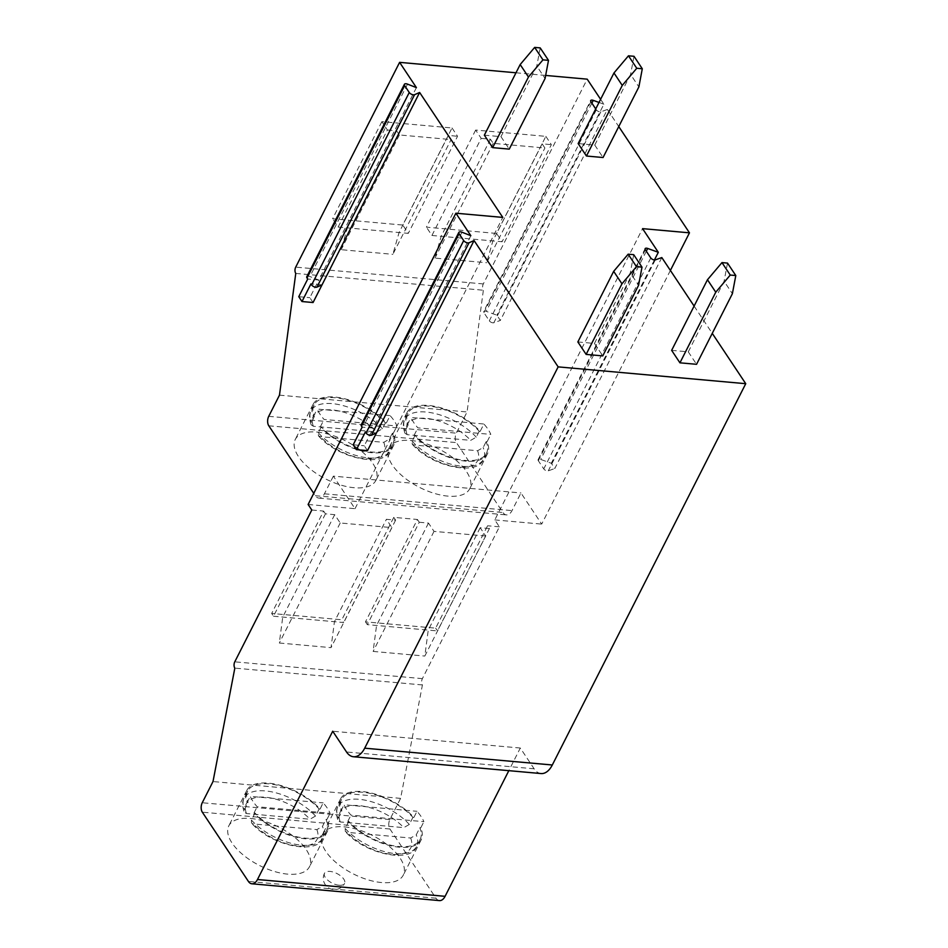 <?xml version="1.0" encoding="UTF-8"?>
<svg xmlns="http://www.w3.org/2000/svg" width="948" height="948" viewBox="0 0 948 948"><rect width="100%" height="100%" fill="white"/><g stroke="black" fill="none" stroke-linecap="round" stroke-linejoin="round"><path stroke-width="0.71" stroke-dasharray="4.74 3.56" d="M439.469 900.6A11.246 6.375 95.1 0 1 435.997 898.218L389.936 829.002A6.743 3.828 95.1 0 1 389.853 819.558L400.601 798.37L422.429 684.942A4.503 2.548 95.1 0 1 422.381 678.638L499.395 526.827L494.797 519.907L642.566 228.634M541.083 773.556A22.491 12.739 95.1 0 1 534.127 768.804L520.31 748.031L508.827 770.665M694.114 306.086L712.256 333.364M661.822 257.572L554.793 468.513L551.298 463.264L540.68 459.413A2.927 1.386 26.9 0 0 538.12 459.626A2.927 1.386 26.9 0 0 538.322 460.728L543.761 468.893A2.927 1.386 26.9 0 0 548.276 470.824L554.793 468.513M654.428 259.965L551.298 463.264M670.39 270.441L541.687 524.102L520.962 492.96L512.003 510.616A11.246 6.375 95.1 0 1 506.398 514.894A11.246 6.375 95.1 0 1 502.926 512.513L456.403 442.598A6.743 3.828 95.1 0 1 456.32 433.153L467.068 411.965L483.361 290.23A4.503 2.548 95.1 0 1 483.314 283.938L587.203 79.158M494.797 519.907L541.687 524.102M595.723 108.925L596.339 109.861A2.927 1.386 26.9 0 0 600.866 111.793L607.384 109.482L500.354 320.436L496.859 315.174L486.241 311.323A2.927 1.386 -153.1 0 0 483.681 311.536L590.699 100.583M600.605 99.303L603.876 104.221L496.859 315.174M607.384 109.482L618.76 126.582M600.866 111.793L493.837 322.747L500.354 320.436M493.837 322.747A2.927 1.386 -153.1 0 1 489.322 320.815L483.883 312.639A2.927 1.386 -153.1 0 1 483.681 311.536M515.996 72.783L545.657 75.437M603.876 104.221L599.006 102.455M577.853 341.955L594.467 343.449L602.762 355.903M484.345 135.173L500.971 136.654L509.254 149.12M671.646 350.357L688.272 351.85L696.555 364.305M578.15 143.575L594.763 145.068L603.058 157.522M520.31 748.031L332.712 731.228M250.616 818.468A45.22 21.484 -153.1 0 1 294.958 837.57A45.22 21.484 -153.1 0 1 309.451 866.756A45.22 21.484 -153.1 0 1 287.647 874.127A45.22 21.484 -153.1 0 1 243.304 855.025A45.22 21.484 -153.1 0 1 228.812 825.838A45.22 21.484 -153.1 0 1 250.616 818.468M344.42 826.881A45.22 21.484 -153.1 0 1 388.763 845.971A45.22 21.484 -153.1 0 1 403.256 875.158A45.22 21.484 -153.1 0 1 381.452 882.529A45.22 21.484 -153.1 0 1 337.109 863.438A45.22 21.484 -153.1 0 1 322.604 834.24A45.22 21.484 -153.1 0 1 344.42 826.881M339.159 885.254A11.246 5.344 -153.1 0 1 328.126 880.502A11.246 5.344 -153.1 0 1 324.524 873.238A11.246 5.344 -153.1 0 1 329.94 871.402A11.246 5.344 -153.1 0 1 340.972 876.153A11.246 5.344 -153.1 0 1 344.586 883.418A11.246 5.344 -153.1 0 1 339.159 885.254M400.601 798.37L213.004 781.555M422.429 684.942L234.831 668.127M311.797 510.012L323.612 511.079L271.673 613.463L341.837 619.755L393.776 517.359L417.416 519.48L365.466 621.864L435.642 628.157L487.58 525.773L489.429 528.534L437.478 630.93L435.642 628.157M499.395 526.827L487.58 525.773M417.416 519.48L419.253 522.253L367.314 624.637L365.466 621.864M489.429 528.534L480.186 527.704L485.72 536.011L424.822 656.052L428.247 630.1L437.478 630.93M308.112 504.478L355.014 508.685L333.364 476.145L520.962 492.96M323.612 511.079L325.46 513.84L334.691 514.669L340.214 522.976L391.915 527.609L331.018 647.65L334.443 621.687L343.674 622.516L341.837 619.755M393.776 517.359L395.624 520.132L386.393 519.303L391.915 527.609M419.253 522.253L428.484 523.083L434.018 531.378L485.72 536.011M480.186 527.704L428.247 630.1L367.314 624.637M428.484 523.083L376.546 625.467L373.121 651.418L424.822 656.052M434.018 531.378L373.121 651.418M333.364 476.145L324.406 493.801A11.246 6.375 95.1 0 1 318.789 498.079A11.246 6.375 95.1 0 1 315.317 495.709L313.752 493.351M317.082 432.075A45.22 21.484 -153.1 0 1 361.425 451.165A45.22 21.484 -153.1 0 1 375.918 480.352A45.22 21.484 -153.1 0 1 354.114 487.722A45.22 21.484 -153.1 0 1 309.771 468.632A45.22 21.484 -153.1 0 1 295.278 439.434A45.22 21.484 -153.1 0 1 317.082 432.075M410.875 440.476A45.22 21.484 -153.1 0 1 455.23 459.567A45.22 21.484 -153.1 0 1 469.722 488.753A45.22 21.484 -153.1 0 1 447.918 496.124A45.22 21.484 -153.1 0 1 403.564 477.034A45.22 21.484 -153.1 0 1 389.071 447.847A45.22 21.484 -153.1 0 1 410.875 440.476M279.47 395.162L467.068 411.965M295.764 273.427L483.361 290.23M381.866 121.664L332.606 218.751L402.77 225.043L452.03 127.956L381.866 121.664L387.388 129.971L338.128 227.058L332.606 218.751M475.659 130.066L426.41 227.165L496.574 233.445L545.835 136.358L475.659 130.066L481.193 138.372L431.933 235.471L426.41 227.165M355.014 508.685L502.784 217.412M416.409 87.619L318.789 280.027L307.721 279.044M313.065 302.531L309.842 297.684L318.789 280.027L309.913 276.543A3.377 1.6 26.9 0 0 306.785 276.721M322.024 284.874L310.944 283.89M298.762 296.688L309.842 297.684M470.848 235.697L373.228 428.117L362.16 427.121M367.504 450.62L364.281 445.773L373.228 428.117L364.352 424.633A3.377 1.6 26.9 0 0 361.224 424.811M376.463 432.963L365.383 431.968M353.201 444.778L364.281 445.773M338.128 227.058L408.304 233.35L402.77 225.043M452.03 127.956L457.552 136.263L408.304 233.35M387.388 129.971L396.62 130.8L399.392 134.948L451.094 139.581L448.321 135.434L457.552 136.263M448.321 135.434L399.072 232.521L392.875 254.325L451.094 139.581M396.62 130.8L347.371 227.887L341.173 249.691L392.875 254.325M399.392 134.948L341.173 249.691M431.933 235.471L502.096 241.752L496.574 233.445M545.835 136.358L551.357 144.665L502.096 241.752M481.193 138.372L490.424 139.202L493.185 143.361L544.887 147.995L542.126 143.835L551.357 144.665M542.126 143.835L492.865 240.922L486.68 262.738L544.887 147.995M490.424 139.202L441.164 236.289L434.978 258.105L486.68 262.738M493.185 143.361L434.978 258.105M386.369 422.962L385.421 422.879A44.094 20.951 26.9 0 0 344.954 399.428A44.094 20.951 26.9 0 0 314.037 404.938A44.094 20.951 26.9 0 0 314.381 416.516L313.444 416.421A45.22 21.484 26.9 0 1 313.041 404.429A45.22 21.484 26.9 0 1 334.845 397.058A45.22 21.484 -153.1 0 1 386.369 422.962L390.102 415.603A45.22 21.484 -153.1 0 1 397.011 425.984L324.086 419.454A45.22 21.484 -153.1 0 1 317.177 409.074L390.102 415.603M393.278 433.343L392.342 433.26A44.094 20.951 26.9 0 1 392.673 444.837A44.094 20.951 26.9 0 1 361.769 450.336A44.094 20.951 26.9 0 1 321.289 426.896L320.353 426.813A45.22 21.484 26.9 0 0 371.877 452.717A45.22 21.484 -153.1 0 0 393.681 445.347A45.22 21.484 -153.1 0 0 393.278 433.343L397.011 425.984M313.444 416.421L317.177 409.074M385.421 422.879L382.447 428.757L376.877 431.956L313.373 426.268L311.157 424.822L311.394 422.393L314.381 416.516M320.353 426.813L324.086 419.454M321.289 426.896L318.303 432.774L318.457 435.831L320.282 436.649L383.786 442.337L389.355 439.149L392.342 433.26M480.174 431.364L479.226 431.281A44.094 20.951 26.9 0 0 438.758 407.83A44.094 20.951 26.9 0 0 407.841 413.34A44.094 20.951 26.9 0 0 408.185 424.917L407.237 424.834A45.22 21.484 26.9 0 1 406.834 412.83A45.22 21.484 26.9 0 1 428.638 405.46A45.22 21.484 -153.1 0 1 480.174 431.364L483.895 424.005A45.22 21.484 -153.1 0 1 490.815 434.397L417.878 427.856A45.22 21.484 -153.1 0 1 410.97 417.476L483.895 424.005M487.082 441.744L486.134 441.661A44.094 20.951 26.9 0 1 486.478 453.239A44.094 20.951 26.9 0 1 455.573 458.749A44.094 20.951 26.9 0 1 415.094 435.298L414.158 435.215A45.22 21.484 26.9 0 0 465.681 461.119A45.22 21.484 -153.1 0 0 487.485 453.748A45.22 21.484 -153.1 0 0 487.082 441.744L490.815 434.397M407.237 424.834L410.97 417.476M479.226 431.281L476.24 437.17L470.682 440.358L407.178 434.67L404.962 433.236L405.199 430.795L408.185 424.917M414.158 435.215L417.878 427.856M415.094 435.298L412.107 441.187L412.262 444.233L414.086 445.05L477.591 450.738L483.148 447.551L486.134 441.661M325.46 513.84L273.51 616.236L271.673 613.463M273.51 616.236L334.443 621.687L386.393 519.303M395.624 520.132L343.674 622.516M334.691 514.669L282.741 617.053L279.316 643.017L331.018 647.65M340.214 522.976L279.316 643.017M320.057 809.059L319.121 808.976A44.094 20.951 26.9 0 0 278.641 785.525A44.094 20.951 26.9 0 0 247.724 791.035A44.094 20.951 26.9 0 0 248.068 802.612L247.132 802.529A45.22 21.484 26.9 0 1 246.729 790.525A45.22 21.484 26.9 0 1 268.533 783.155A45.22 21.484 -153.1 0 1 320.057 809.059L323.185 802.885A45.22 21.484 -153.1 0 1 330.094 813.277L257.169 806.736A45.22 21.484 -153.1 0 1 250.26 796.356L323.185 802.885M326.965 819.439L326.029 819.356A44.094 20.951 26.9 0 1 326.373 830.934A44.094 20.951 26.9 0 1 295.456 836.444A44.094 20.951 26.9 0 1 254.976 812.993L254.04 812.91A45.22 21.484 26.9 0 0 305.564 838.814A45.22 21.484 -153.1 0 0 327.368 831.443A45.22 21.484 -153.1 0 0 326.965 819.439L330.094 813.277M247.132 802.529L250.26 796.356M319.121 808.976L315.53 816.038L309.972 819.238L246.468 813.55L244.24 812.116L244.489 809.675L248.068 802.612M254.04 812.91L257.169 806.736M254.976 812.993L251.398 820.056L251.552 823.113L253.377 823.93L316.881 829.619L322.439 826.431L326.029 819.356M413.861 817.46L412.913 817.377A44.094 20.951 26.9 0 0 372.446 793.938A44.094 20.951 26.9 0 0 341.529 799.437A44.094 20.951 26.9 0 0 341.873 811.014L340.936 810.931A45.22 21.484 26.9 0 1 340.522 798.927A45.22 21.484 26.9 0 1 362.337 791.556A45.22 21.484 -153.1 0 1 413.861 817.46L416.99 811.298A45.22 21.484 -153.1 0 1 423.898 821.679L350.973 815.138A45.22 21.484 -153.1 0 1 344.065 804.757L416.99 811.298M420.77 827.853L419.822 827.758A44.094 20.951 26.9 0 1 420.165 839.336A44.094 20.951 26.9 0 1 389.261 844.846A44.094 20.951 26.9 0 1 348.781 821.395L347.845 821.312A45.22 21.484 26.9 0 0 399.369 847.216A45.22 21.484 -153.1 0 0 421.173 839.845A45.22 21.484 -153.1 0 0 420.77 827.853L423.898 821.679M340.936 810.931L344.065 804.757M412.913 817.377L409.335 824.452L403.765 827.64L340.261 821.952L338.045 820.518L338.282 818.088L341.873 811.014M347.845 821.312L350.973 815.138M348.781 821.395L345.191 828.469L345.345 831.515L347.169 832.332L410.674 838.02L416.243 834.832L419.822 827.758M594.467 343.449L630.29 272.834L638.585 285.289M633.702 254.68L630.29 272.834M500.971 136.654L536.793 66.04L545.076 78.506M540.206 47.898L536.793 66.04M688.272 351.85L724.094 281.236L732.377 293.702M727.507 263.094L724.094 281.236M594.763 145.068L630.586 74.454L638.881 86.908M634.011 56.299L630.586 74.454M646.311 251.22L540.68 459.413M655.305 259.871L548.276 470.824M650.778 257.939L543.761 468.893M645.351 249.774L538.322 460.728M534.127 768.804L346.53 751.989M435.997 898.218L248.4 881.415M389.936 829.002L202.327 812.187M389.853 819.558L202.256 802.743M422.381 678.638L234.772 661.834M324.406 493.801L512.003 510.616M315.317 495.709L502.926 512.513M268.794 425.794L456.403 442.598M268.722 416.338L456.32 433.153M483.314 283.938L295.717 267.123M407.533 84.135L309.913 276.543M461.972 232.213L364.352 424.633M382.447 428.757A44.094 20.951 26.9 0 0 341.967 405.317A44.094 20.951 26.9 0 0 311.051 410.816A44.094 20.951 26.9 0 0 311.394 422.393M318.303 432.774A44.094 20.951 26.9 0 0 358.782 456.225A44.094 20.951 26.9 0 0 389.699 450.715A44.094 20.951 26.9 0 0 389.355 439.149M313.373 426.268A39.591 18.806 -153.1 0 1 332.369 409.939A39.591 18.806 -153.1 0 1 376.877 431.956M383.786 442.337A39.591 18.806 -153.1 0 1 364.802 458.666A39.591 18.806 -153.1 0 1 320.282 436.649M476.24 437.17A44.094 20.951 26.9 0 0 435.772 413.719A44.094 20.951 26.9 0 0 404.855 419.229A44.094 20.951 26.9 0 0 405.199 430.795M412.107 441.187A44.094 20.951 26.9 0 0 452.587 464.627A44.094 20.951 26.9 0 0 483.492 459.128A44.094 20.951 26.9 0 0 483.148 447.551M407.178 434.67A39.591 18.806 -153.1 0 1 426.173 418.341A39.591 18.806 -153.1 0 1 470.682 440.358M477.591 450.738A39.591 18.806 -153.1 0 1 458.595 467.068A39.591 18.806 -153.1 0 1 414.086 445.05M315.53 816.038A44.094 20.951 26.9 0 0 275.05 792.599A44.094 20.951 26.9 0 0 244.146 798.109A44.094 20.951 26.9 0 0 244.489 809.675M251.398 820.056A44.094 20.951 26.9 0 0 291.866 843.507A44.094 20.951 26.9 0 0 322.782 837.996A44.094 20.951 26.9 0 0 322.439 826.431M246.468 813.55A39.591 18.806 -153.1 0 1 265.452 797.221A39.591 18.806 -153.1 0 1 309.972 819.238M316.881 829.619A39.591 18.806 -153.1 0 1 297.885 845.948A39.591 18.806 -153.1 0 1 253.377 823.93M409.335 824.452A44.094 20.951 26.9 0 0 368.855 801.001A44.094 20.951 26.9 0 0 337.938 806.511A44.094 20.951 26.9 0 0 338.282 818.088M345.191 828.469A44.094 20.951 26.9 0 0 385.67 851.908A44.094 20.951 26.9 0 0 416.587 846.41A44.094 20.951 26.9 0 0 416.243 834.832M340.261 821.952A39.591 18.806 -153.1 0 1 359.256 805.622A39.591 18.806 -153.1 0 1 403.765 827.64M410.674 838.02A39.591 18.806 -153.1 0 1 391.69 854.349A39.591 18.806 -153.1 0 1 347.169 832.332M591.872 103.131L486.241 311.323M590.912 101.685L483.883 312.639M596.339 109.861L489.322 320.815M538.12 459.626L645.138 248.672M318.789 498.079L506.398 514.894M393.681 445.347L375.918 480.352M313.041 404.429L295.278 439.434M314.037 404.938L311.051 410.816C309.036 414.075 309.072 418.743 311.157 424.822M392.673 444.837L389.699 450.715C384.568 467.874 338.294 458.879 318.457 435.831M487.485 453.748L469.722 488.753M406.834 412.83L389.071 447.847M407.841 413.34L404.855 419.229C402.829 422.476 402.864 427.145 404.962 433.236M486.478 453.239L483.492 459.128C478.373 476.275 432.098 467.293 412.262 444.233M327.368 831.443L309.451 866.756M246.729 790.525L228.812 825.838M247.724 791.035L244.146 798.109C242.119 801.356 242.155 806.025 244.24 812.116M326.373 830.934L322.782 837.996C317.651 855.155 271.377 846.173 251.552 823.113M421.173 839.845L403.256 875.158M340.522 798.927L322.604 834.24M341.529 799.437L337.938 806.511C335.924 809.758 335.959 814.427 338.045 820.518M420.165 839.336L416.587 846.41C411.456 863.557 365.181 854.575 345.345 831.515M324.524 873.238A11.246 11.246 0 0 0 333.542 889.532A11.246 11.246 0 0 0 344.586 883.418"/><path stroke-width="1.42" d="M508.827 770.665L445.086 896.322A11.246 6.375 95.1 0 1 439.469 900.6L251.872 883.785A11.246 6.375 95.1 0 1 248.4 881.415L202.327 812.187A6.743 3.828 95.1 0 1 202.256 802.743L213.004 781.555L234.831 668.127A4.503 2.548 95.1 0 1 234.772 661.834L311.797 510.012L308.112 504.478L455.881 213.205L470.848 235.697L461.972 232.213A3.377 1.6 26.9 0 0 458.844 232.39A3.377 1.6 26.9 0 0 459.081 233.67L463.691 240.591A3.377 1.6 26.9 0 0 468.999 242.783L474.071 240.543L558.147 366.876L364.696 748.185A22.491 12.739 95.1 0 1 353.474 756.741A22.491 12.739 95.1 0 1 346.53 751.989L332.712 731.228L257.477 879.507A11.246 6.375 95.1 0 1 251.872 883.785M712.256 333.364L745.744 383.691L552.305 764.989A22.491 12.739 95.1 0 1 541.083 773.556L353.474 756.741M618.76 126.582L689.469 232.829L642.566 228.634L658.315 252.31L647.709 248.459A2.927 1.386 26.9 0 0 645.138 248.672A2.927 1.386 26.9 0 0 645.351 249.774L650.778 257.939A2.927 1.386 26.9 0 0 655.305 259.871L661.822 257.572L694.114 306.086M658.315 252.31L654.428 259.965M689.469 232.829L670.39 270.441M545.657 75.437L587.203 79.158L600.605 99.303M745.744 383.691L558.147 366.876M455.881 213.205L502.784 217.412L419.632 92.466L313.065 302.531L301.985 301.535L310.944 283.89L311.631 284.921A3.377 1.6 26.9 0 0 316.94 287.114L322.024 284.874M313.752 493.351L268.794 425.794A6.743 3.828 95.1 0 1 268.722 416.338L279.47 395.162L295.764 273.427A4.503 2.548 95.1 0 1 295.717 267.123L399.606 62.355L416.409 87.619L407.533 84.135A3.377 1.6 26.9 0 0 404.405 84.301A3.377 1.6 26.9 0 0 404.642 85.581L409.252 92.501A3.377 1.6 26.9 0 0 414.56 94.693L419.632 92.466M399.606 62.355L515.996 72.783M599.006 102.455L593.27 100.37A2.927 1.386 26.9 0 0 590.699 100.583A2.927 1.386 26.9 0 0 590.912 101.685L595.723 108.925M613.676 271.341L577.853 341.955L586.137 354.41L602.762 355.903L638.585 285.289L641.997 267.146L633.702 254.68L628.169 254.183L613.676 271.341L621.959 283.808L586.137 354.41M520.168 64.559L484.345 135.173L492.64 147.627L509.254 149.12L545.076 78.506L548.501 60.352L540.206 47.898L534.66 47.4L520.168 64.559L528.463 77.013L492.64 147.627M707.469 279.743L671.646 350.357L679.941 362.823L696.555 364.305L732.377 293.702L735.802 275.548L727.507 263.094L721.973 262.596L707.469 279.743L715.764 292.209L679.941 362.823M613.972 72.96L578.15 143.575L586.445 156.029L603.058 157.522L638.881 86.908L642.294 68.766L634.011 56.299L628.465 55.802L613.972 72.96L622.267 85.427L586.445 156.029M404.405 84.301L306.785 276.721A3.377 1.6 26.9 0 0 307.022 278.001L307.721 279.044L298.762 296.688L301.985 301.535M376.463 432.963L367.504 450.62L356.424 449.625L365.383 431.968L366.07 433.011A3.377 1.6 26.9 0 0 371.379 435.203L376.463 432.963L474.071 240.543M458.844 232.39L361.224 424.811A3.377 1.6 26.9 0 0 361.461 426.09L362.16 427.121L353.201 444.778L356.424 449.625M621.959 283.808L636.464 266.649L628.169 254.183M636.464 266.649L641.997 267.146M528.463 77.013L542.955 59.854L534.66 47.4M542.955 59.854L548.501 60.352M715.764 292.209L730.256 275.05L721.973 262.596M730.256 275.05L735.802 275.548M622.267 85.427L636.76 68.268L628.465 55.802M636.76 68.268L642.294 68.766M647.709 248.459L646.311 251.22M552.305 764.989L364.696 748.185M445.086 896.322L257.477 879.507M404.642 85.581L307.022 278.001M409.252 92.501L311.631 284.921M414.56 94.693L316.94 287.114M459.081 233.67L361.461 426.09M463.691 240.591L366.07 433.011M468.999 242.783L371.379 435.203M593.27 100.37L591.872 103.131"/></g></svg>
